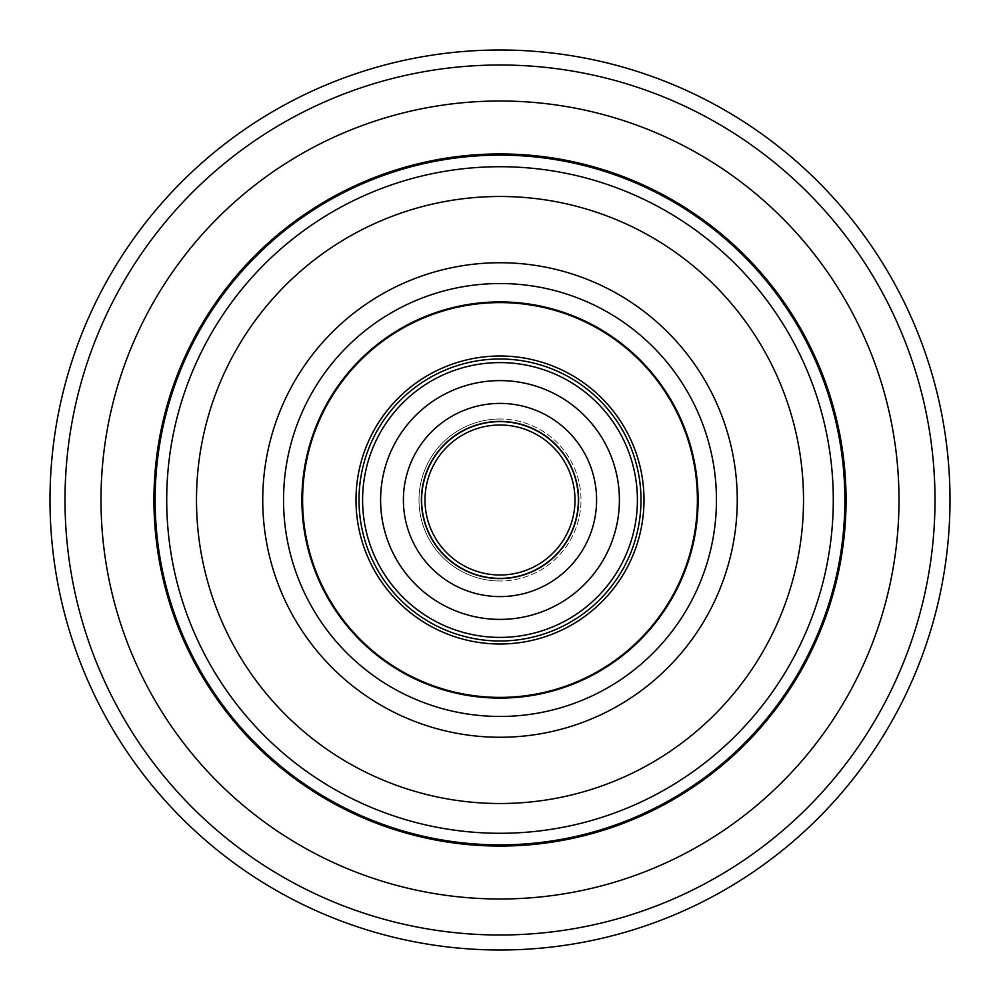 <?xml version="1.0" encoding="UTF-8"?>
<svg xmlns="http://www.w3.org/2000/svg" width="1000" height="1000" viewBox="0 0 1000 1000"><rect width="100%" height="100%" fill="white"/><g stroke="black" fill="none" stroke-linecap="round" stroke-linejoin="round"><path stroke-width="0.75" stroke-dasharray="5 3.75" d="M899 500A399 399 0 0 1 500 899A399 399 0 0 1 101 500A399 399 0 0 1 500 101A399 399 0 0 1 899 500A399 399 0 0 1 500 899A399 399 0 0 1 101 500A399 399 0 0 1 500 101A399 399 0 0 1 899 500M950 500A450 450 0 0 0 500 50A450 450 0 0 0 50 500M698.088 500A198.088 198.088 0 0 0 500 301.913A198.088 198.088 0 0 0 301.913 500A198.088 198.088 0 0 0 500 698.088A198.088 198.088 0 0 0 698.088 500M302.7 500A197.3 197.3 0 0 1 500 302.7A197.3 197.3 0 0 1 697.3 500A197.3 197.3 0 0 1 500 697.3A197.3 197.3 0 0 1 302.7 500M356 500A144 144 0 0 0 500 644A144 144 0 0 0 644 500A144 144 0 0 0 500 356A144 144 0 0 0 356 500M641 500A141 141 0 0 1 500 641A141 141 0 0 1 359 500A141 141 0 0 1 500 359A141 141 0 0 1 641 500M540.112 587.875A96.6 96.6 0 0 1 456.725 586.362A96.6 96.6 0 0 0 587.875 459.888A96.6 96.6 0 0 0 459.888 412.125A96.6 96.6 0 0 0 412.125 540.112A96.6 96.6 0 0 0 540.112 587.875A96.6 96.6 0 0 0 587.875 459.888M459.888 412.125A96.6 96.6 0 0 1 543.275 413.638A96.6 96.6 0 0 0 459.888 412.125M450.412 391.388A119.4 119.4 0 0 1 553.5 393.25A119.4 119.4 0 0 0 393.25 446.5A119.4 119.4 0 0 0 549.587 608.612M608.612 450.412A119.4 119.4 0 0 0 450.412 391.388A119.4 119.4 0 0 0 391.388 549.587A119.4 119.4 0 0 0 549.587 608.612A119.4 119.4 0 0 0 608.612 450.412M371.737 558.562A141 141 0 0 0 558.562 628.263A141 141 0 0 0 628.263 441.438A141 141 0 0 0 441.438 371.737A141 141 0 0 0 371.737 558.562M431.775 531.15A75 75 0 0 0 531.15 568.225A75 75 0 0 0 568.225 468.85A75 75 0 0 0 468.85 431.775A75 75 0 0 0 431.775 531.15A75 75 0 0 0 531.15 568.225A75 75 0 0 0 568.225 468.85A75 75 0 0 0 468.85 431.775A75 75 0 0 0 431.775 531.15M428.5 532.638A78.6 78.6 0 0 0 532.638 571.5A78.6 78.6 0 0 0 571.5 467.362A78.6 78.6 0 0 0 467.362 428.5A78.6 78.6 0 0 0 428.5 532.638A78.6 78.6 0 0 0 532.638 571.5A78.6 78.6 0 0 0 571.5 467.362A78.6 78.6 0 0 0 467.362 428.5A78.6 78.6 0 0 0 428.5 532.638M456.725 586.362A96.6 96.6 0 0 0 586.362 543.275A96.6 96.6 0 0 0 543.275 413.638A96.6 96.6 0 0 0 413.638 456.725A96.6 96.6 0 0 0 456.725 586.362A96.6 96.6 0 0 1 413.638 456.725A96.6 96.6 0 0 1 543.275 413.638A96.6 96.6 0 0 1 586.362 543.275A96.6 96.6 0 0 1 456.725 586.362M446.5 606.75A119.4 119.4 0 0 0 606.75 553.5A119.4 119.4 0 0 0 553.5 393.25A119.4 119.4 0 0 1 606.75 553.5A119.4 119.4 0 0 1 446.5 606.75A119.4 119.4 0 0 1 393.25 446.5A119.4 119.4 0 0 1 553.5 393.25M563.175 373.938A141 141 0 0 1 626.062 563.175A141 141 0 0 1 436.825 626.062A141 141 0 0 1 373.938 436.825A141 141 0 0 1 563.175 373.938M535.212 429.725A78.6 78.6 0 0 1 570.275 535.212A78.6 78.6 0 0 1 464.787 570.275A78.6 78.6 0 0 1 429.725 464.787A78.6 78.6 0 0 1 535.212 429.725M533.6 432.95A75 75 0 0 1 567.05 533.6A75 75 0 0 1 466.4 567.05M500 419A81 81 0 0 0 419 500A81 81 0 0 0 500 581A81 81 0 0 1 419 500A81 81 0 0 1 500 419A81 81 0 0 1 581 500A81 81 0 0 1 500 581A81 81 0 0 0 581 500A81 81 0 0 0 500 419M500 578A78 78 0 0 1 422 500A78 78 0 0 1 500 422A78 78 0 0 0 422 500A78 78 0 0 0 500 578A78 78 0 0 0 578 500A78 78 0 0 0 500 422A78 78 0 0 1 578 500A78 78 0 0 1 500 578M65 500A435 435 0 0 1 500 65A435 435 0 0 1 935 500A435 435 0 0 1 500 935A435 435 0 0 1 65 500M846.062 500A346.062 346.062 0 0 0 500 153.938A346.062 346.062 0 0 0 153.938 500A346.062 346.062 0 0 0 500 846.062A346.062 346.062 0 0 0 846.062 500M155.137 500A344.862 344.862 0 0 1 500 155.137A344.862 344.862 0 0 1 844.862 500A344.862 344.862 0 0 1 500 844.862A344.862 344.862 0 0 1 155.137 500M166.713 500A333.288 333.288 0 0 0 500 833.288A333.288 333.288 0 0 0 833.288 500A333.288 333.288 0 0 0 500 166.713A333.288 333.288 0 0 0 166.713 500M803.512 500A303.512 303.512 0 0 1 500 803.512A303.512 303.512 0 0 1 196.488 500A303.512 303.512 0 0 1 500 196.488A303.512 303.512 0 0 1 803.512 500M262.738 500A237.262 237.262 0 0 0 500 737.262A237.262 237.262 0 0 0 737.262 500A237.262 237.262 0 0 0 500 262.738A237.262 237.262 0 0 0 262.738 500M716.462 500A216.462 216.462 0 0 1 500 716.462A216.462 216.462 0 0 1 283.538 500A216.462 216.462 0 0 1 500 283.538A216.462 216.462 0 0 1 716.462 500M438.438 622.837A137.4 137.4 0 0 0 624.987 442.938A137.4 137.4 0 0 0 442.938 375.012A137.4 137.4 0 0 0 375.012 557.062"/><path stroke-width="1.5" d="M899 500A399 399 0 0 1 500 899A399 399 0 0 1 101 500A399 399 0 0 1 500 101A399 399 0 0 1 899 500A399 399 0 0 1 500 899A399 399 0 0 1 101 500A399 399 0 0 1 500 101A399 399 0 0 1 899 500M50 500A450 450 0 0 1 500 50A450 450 0 0 1 950 500A450 450 0 0 1 500 950A450 450 0 0 1 50 500A450 450 0 0 0 500 950A450 450 0 0 0 950 500A450 450 0 0 0 500 50A450 450 0 0 0 50 500A450 450 0 0 0 500 950A450 450 0 0 0 950 500M301.9 500A198.1 198.1 0 0 1 500 301.9A198.1 198.1 0 0 1 698.1 500A198.1 198.1 0 0 1 500 698.1A198.1 198.1 0 0 1 301.9 500M697.4 500A197.4 197.4 0 0 0 500 302.6A197.4 197.4 0 0 0 302.6 500A197.4 197.4 0 0 0 500 697.4A197.4 197.4 0 0 0 697.4 500M644 500A144 144 0 0 1 500 644A144 144 0 0 1 356 500A144 144 0 0 1 500 356A144 144 0 0 1 644 500M359 500A141 141 0 0 0 500 641A141 141 0 0 0 641 500A141 141 0 0 0 500 359A141 141 0 0 0 359 500M587.875 459.888A96.6 96.6 0 0 0 543.275 413.638A96.6 96.6 0 0 1 540.112 587.875M456.725 586.362A96.6 96.6 0 0 1 459.888 412.125A96.6 96.6 0 0 0 456.725 586.362A96.6 96.6 0 0 1 413.638 456.725A96.6 96.6 0 0 1 543.275 413.638A96.6 96.6 0 0 1 586.362 543.275A96.6 96.6 0 0 1 456.725 586.362M549.587 608.612A119.4 119.4 0 0 0 608.612 450.412A119.4 119.4 0 0 0 450.412 391.388A119.4 119.4 0 0 0 446.5 606.75A119.4 119.4 0 0 1 393.25 446.5A119.4 119.4 0 0 1 608.612 450.412A119.4 119.4 0 0 1 549.587 608.612A119.4 119.4 0 0 1 391.388 549.587A119.4 119.4 0 0 1 450.412 391.388M553.5 393.25A119.4 119.4 0 0 1 606.75 553.5A119.4 119.4 0 0 1 446.5 606.75M533.6 432.95A75 75 0 0 1 567.05 533.6A75 75 0 0 1 466.4 567.05A75 75 0 0 1 432.95 466.4A75 75 0 0 1 533.6 432.95A75 75 0 0 0 432.95 466.4A75 75 0 0 0 466.4 567.05A75 75 0 0 1 432.95 466.4A75 75 0 0 1 533.6 432.95A75 75 0 0 0 432.95 466.4A75 75 0 0 0 466.4 567.05M935 500A435 435 0 0 0 500 65A435 435 0 0 0 65 500A435 435 0 0 0 500 935A435 435 0 0 0 935 500M716.462 500A216.462 216.462 0 0 0 500 283.538A216.462 216.462 0 0 0 283.538 500A216.462 216.462 0 0 0 500 716.462A216.462 216.462 0 0 0 716.462 500M737.262 500A237.262 237.262 0 0 1 500 737.262A237.262 237.262 0 0 1 262.738 500A237.262 237.262 0 0 1 500 262.738A237.262 237.262 0 0 1 737.262 500M833.288 500A333.288 333.288 0 0 1 500 833.288A333.288 333.288 0 0 1 166.713 500A333.288 333.288 0 0 1 500 166.713A333.288 333.288 0 0 1 833.288 500M196.488 500A303.512 303.512 0 0 0 500 803.512A303.512 303.512 0 0 0 803.512 500A303.512 303.512 0 0 0 500 196.488A303.512 303.512 0 0 0 196.488 500M155.137 500A344.862 344.862 0 0 0 500 844.862A344.862 344.862 0 0 0 844.862 500A344.862 344.862 0 0 0 500 155.137A344.862 344.862 0 0 0 155.137 500M153.938 500A346.062 346.062 0 0 1 500 153.938A346.062 346.062 0 0 1 846.062 500A346.062 346.062 0 0 1 500 846.062A346.062 346.062 0 0 1 153.938 500M375.012 557.062A137.4 137.4 0 0 0 438.438 622.837A137.4 137.4 0 0 1 377.163 438.438A137.4 137.4 0 0 1 561.562 377.163A137.4 137.4 0 0 1 622.837 561.562A137.4 137.4 0 0 1 438.438 622.837M535.212 429.725A78.6 78.6 0 0 1 570.275 535.212A78.6 78.6 0 0 1 464.787 570.275A78.6 78.6 0 0 1 429.725 464.787A78.6 78.6 0 0 1 535.212 429.725"/></g></svg>
